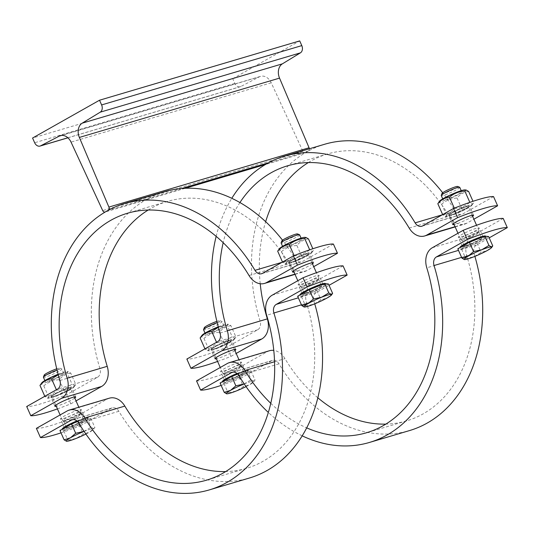 <?xml version="1.0" encoding="UTF-8"?>
<svg xmlns="http://www.w3.org/2000/svg" width="534" height="534" viewBox="0 0 534 534"><rect width="100%" height="100%" fill="white"/><g stroke="black" fill="none" stroke-linecap="round" stroke-linejoin="round"><path stroke-width="0.4" stroke-dasharray="2.67 2" d="M309.333 148.799A2.53 1.902 73.5 0 1 308.405 150.962L305.561 152.57A2.53 1.902 73.5 0 1 305.261 152.697A2.53 1.902 73.5 0 1 302.885 151.262L271.225 82.803A11.388 8.557 -106.5 0 0 260.559 76.355A11.388 8.557 -106.5 0 0 259.404 76.823L240.801 86.521A5.694 4.279 73.5 0 1 240.22 86.755A5.694 4.279 73.5 0 1 234.84 83.424L232.751 78.705L32.567 138.032M232.751 78.705L299.707 40.898M324.672 144.253A149.313 112.173 -106.5 0 0 306.983 151.769A149.313 112.173 -106.5 0 0 260.105 321.161A7.589 5.707 73.5 0 1 257.722 329.778L226.883 347.193A63.272 7.109 -23.9 0 1 186.847 359.055M216.157 236.362A149.313 112.173 73.5 0 1 231.803 198.308M239.926 202.546A139.194 104.571 -106.5 0 0 223.185 242.696M217.585 361.445A63.272 7.109 156.1 0 0 230.962 356.385L226.883 347.193M230.962 356.385L236.182 353.441M234.913 350.578A11.388 1.282 -23.9 0 1 225.942 355.31A11.388 1.282 -23.9 0 1 216.403 358.781M493.543 196.599L462.711 214.014A7.589 5.707 73.5 0 1 461.81 214.394A7.589 5.707 73.5 0 1 455.175 211.003A149.313 112.173 -106.5 0 0 442.673 192.747M308.325 162.576A139.194 104.571 73.5 0 1 327.542 153.959A139.194 104.571 73.5 0 1 449.201 216.183A17.715 13.31 -106.5 0 0 464.687 224.106A17.715 13.31 -106.5 0 0 466.783 223.212L473.885 219.2M260.218 283.748A139.194 104.571 73.5 0 1 265.658 221.69M472.617 216.343A11.388 1.282 -23.9 0 1 455.589 224.16A11.388 1.282 -23.9 0 1 454.107 224.547M228.879 340.692A11.388 1.282 156.1 0 0 217.225 345.458A11.388 1.282 156.1 0 0 210.937 349.556A11.388 1.282 156.1 0 0 221.864 346.119A11.388 1.282 156.1 0 0 231.756 340.332A11.388 1.282 156.1 0 0 228.879 340.692M227.751 343.048A10.126 1.135 156.1 0 0 230.334 340.719A10.126 1.135 156.1 0 0 228.045 341.166A10.126 1.135 156.1 0 0 218.539 344.991A10.126 1.135 156.1 0 0 212.178 348.762A10.126 1.135 156.1 0 0 217.091 347.908A10.126 1.135 156.1 0 0 227.751 343.048M228.045 341.166A10.126 1.135 156.1 0 0 218.539 344.991A10.126 1.135 156.1 0 0 212.178 348.762A10.126 1.135 156.1 0 0 212.091 349.049A10.126 1.135 156.1 0 0 214.655 348.729A10.126 1.135 156.1 0 0 225.014 344.49A10.126 1.135 156.1 0 0 230.601 340.846A10.126 1.135 156.1 0 0 230.334 340.719A10.126 1.135 156.1 0 0 228.045 341.166M230.635 339.697A14.044 1.575 156.1 0 0 215.129 346.152A14.044 1.575 156.1 0 0 208.881 350.811A14.044 1.575 156.1 0 0 221.984 346.386A14.044 1.575 156.1 0 0 234.066 339.651A14.044 1.575 156.1 0 0 230.635 339.697M216.724 342.688C222.598 342.307 227.731 340.265 232.136 336.567C234.139 338.369 235.407 338.509 235.941 336.994C232.817 340.839 228.946 343.022 224.347 343.542C219.948 347.247 214.808 349.283 208.941 349.663L207.606 350.684L205.129 349.236C209.728 348.715 213.593 346.533 216.724 342.688L216.544 342.281M234.066 339.651L235.941 336.994L230.942 325.707L228.465 324.258L227.13 325.279L232.136 336.567M227.13 325.279L218.406 327.309M218.266 326.801A14.044 1.575 -23.9 0 1 224.013 324.752A14.044 1.575 -23.9 0 1 227.19 324.138A14.044 1.575 -23.9 0 1 215.362 331.447A14.044 1.575 -23.9 0 1 202.006 335.299M200.13 337.955C200.664 336.433 201.932 336.58 203.941 338.382C208.34 334.678 213.473 332.642 219.347 332.261C222.478 328.417 226.343 326.234 230.942 325.707M208.32 331.901A10.126 1.135 -23.9 0 1 221.423 326.221A10.126 1.135 -23.9 0 1 223.893 326.181A10.126 1.135 -23.9 0 1 215.189 331.04A10.126 1.135 -23.9 0 1 205.737 334.224A10.126 1.135 -23.9 0 1 208.32 331.901M221.423 326.221A10.126 1.135 -23.9 0 1 223.98 325.9A10.126 1.135 -23.9 0 1 223.893 326.181A10.126 1.135 -23.9 0 1 217.532 329.959A10.126 1.135 -23.9 0 1 208.026 333.783A10.126 1.135 -23.9 0 1 205.737 334.224A10.126 1.135 -23.9 0 1 205.47 334.104A10.126 1.135 -23.9 0 1 211.063 330.459A10.126 1.135 -23.9 0 1 221.423 326.221M219.347 332.261L224.347 343.542M204.949 348.836L205.129 349.236M203.941 338.382L208.941 349.663M468.338 205.463A14.044 1.575 156.1 0 0 452.825 211.918A14.044 1.575 156.1 0 0 446.578 216.57A14.044 1.575 156.1 0 0 459.687 212.152A14.044 1.575 156.1 0 0 471.762 205.41A14.044 1.575 156.1 0 0 468.338 205.463M454.427 208.454C460.295 208.073 465.434 206.031 469.833 202.333C471.836 204.135 473.111 204.275 473.645 202.76C470.514 206.605 466.649 208.787 462.043 209.308C457.645 213.006 452.512 215.048 446.638 215.429L445.303 216.45L442.826 215.002C447.432 214.481 451.297 212.298 454.427 208.454L454.294 208.153M471.762 205.41L473.645 202.76L472.997 201.298M464.894 189.904A14.044 1.575 -23.9 0 1 453.066 197.206A14.044 1.575 -23.9 0 1 439.709 201.064M437.827 203.714C438.361 202.199 439.629 202.339 441.638 204.142C446.037 200.444 451.177 198.401 457.044 198.021C460.174 194.182 464.039 191.993 468.645 191.472M446.017 197.667A10.126 1.135 -23.9 0 1 459.12 191.986A10.126 1.135 -23.9 0 1 461.59 191.946A10.126 1.135 -23.9 0 1 452.885 196.806A10.126 1.135 -23.9 0 1 443.44 199.99A10.126 1.135 -23.9 0 1 446.017 197.667M459.12 191.986A10.126 1.135 -23.9 0 1 461.676 191.666A10.126 1.135 -23.9 0 1 461.59 191.946A10.126 1.135 -23.9 0 1 455.235 195.724A10.126 1.135 -23.9 0 1 445.73 199.549A10.126 1.135 -23.9 0 1 443.44 199.99A10.126 1.135 -23.9 0 1 443.167 199.87A10.126 1.135 -23.9 0 1 448.76 196.225A10.126 1.135 -23.9 0 1 459.12 191.986M457.044 198.021L462.043 209.308M442.646 214.595L442.826 215.002M441.638 204.142L446.638 215.429M451.517 214.962A11.388 1.282 156.1 0 0 463.172 210.196A11.388 1.282 156.1 0 0 469.459 206.097A11.388 1.282 156.1 0 0 458.526 209.542A11.388 1.282 156.1 0 0 448.633 215.322A11.388 1.282 156.1 0 0 451.517 214.962M465.454 208.814A10.126 1.135 156.1 0 0 468.031 206.484A10.126 1.135 156.1 0 0 465.741 206.932A10.126 1.135 156.1 0 0 456.236 210.75A10.126 1.135 156.1 0 0 449.882 214.528A10.126 1.135 156.1 0 0 454.788 213.673A10.126 1.135 156.1 0 0 465.454 208.814M465.741 206.932A10.126 1.135 156.1 0 0 456.236 210.75A10.126 1.135 156.1 0 0 449.882 214.528A10.126 1.135 156.1 0 0 449.788 214.815A10.126 1.135 156.1 0 0 452.351 214.494A10.126 1.135 156.1 0 0 462.711 210.249A10.126 1.135 156.1 0 0 468.305 206.611A10.126 1.135 156.1 0 0 468.031 206.484A10.126 1.135 156.1 0 0 465.741 206.932M463.051 238.631A10.126 1.135 -23.9 0 1 460.522 238.998A10.126 1.135 -23.9 0 1 460.488 238.952A10.126 1.135 -23.9 0 1 469.286 233.812A10.126 1.135 -23.9 0 1 478.998 230.748A10.126 1.135 -23.9 0 1 479.011 230.808A10.126 1.135 -23.9 0 1 473.197 234.499A10.126 1.135 -23.9 0 1 463.051 238.631M225.348 372.865A10.126 1.135 -23.9 0 1 222.825 373.233A10.126 1.135 -23.9 0 1 222.791 373.186A10.126 1.135 -23.9 0 1 231.582 368.046A10.126 1.135 -23.9 0 1 241.301 364.982A10.126 1.135 -23.9 0 1 241.315 365.042A10.126 1.135 -23.9 0 1 235.494 368.734A10.126 1.135 -23.9 0 1 225.348 372.865M459.754 187.327A10.126 1.135 -23.9 0 1 454.167 190.972A10.126 1.135 -23.9 0 1 443.807 195.21A10.126 1.135 -23.9 0 1 441.244 195.531M442.045 193.368A8.571 0.961 156.1 0 0 444.208 193.221A8.571 0.961 156.1 0 0 453.379 189.43A8.571 0.961 156.1 0 0 457.618 186.466M464.126 239.786A9.438 1.061 -23.9 0 1 461.77 240.126A9.438 1.061 -23.9 0 1 461.743 240.086A9.438 1.061 -23.9 0 1 469.94 235.294A9.438 1.061 -23.9 0 1 478.998 232.437A9.438 1.061 -23.9 0 1 479.011 232.49A9.438 1.061 -23.9 0 1 473.585 235.935A9.438 1.061 -23.9 0 1 464.126 239.786M466.556 245.273A9.438 1.061 -23.9 0 1 464.173 245.573A9.438 1.061 -23.9 0 1 472.37 240.781A9.438 1.061 -23.9 0 1 481.428 237.924A9.438 1.061 -23.9 0 1 476.215 241.321A9.438 1.061 -23.9 0 1 466.556 245.273M465.268 246A11.388 1.282 -23.9 0 1 462.391 246.361A11.388 1.282 -23.9 0 1 472.283 240.58A11.388 1.282 -23.9 0 1 483.21 237.136A11.388 1.282 -23.9 0 1 476.922 241.234A11.388 1.282 -23.9 0 1 465.268 246M217.191 322.656A10.126 1.135 -23.9 0 1 221.944 321.475A10.126 1.135 -23.9 0 1 222.057 321.561A10.126 1.135 -23.9 0 1 216.464 325.206A10.126 1.135 -23.9 0 1 206.104 329.445A10.126 1.135 -23.9 0 1 203.547 329.765M204.348 327.602A8.571 0.961 156.1 0 0 206.511 327.455A8.571 0.961 156.1 0 0 215.683 323.664A8.571 0.961 156.1 0 0 219.921 320.707A8.571 0.961 156.1 0 0 216.871 321.361M226.429 374.02A9.438 1.061 -23.9 0 1 224.073 374.367A9.438 1.061 -23.9 0 1 224.04 374.321A9.438 1.061 -23.9 0 1 232.243 369.528A9.438 1.061 -23.9 0 1 241.301 366.671A9.438 1.061 -23.9 0 1 241.308 366.724A9.438 1.061 -23.9 0 1 235.888 370.169A9.438 1.061 -23.9 0 1 226.429 374.02M228.859 379.507A9.438 1.061 -23.9 0 1 226.469 379.808A9.438 1.061 -23.9 0 1 234.673 375.015A9.438 1.061 -23.9 0 1 243.731 372.158A9.438 1.061 -23.9 0 1 238.518 375.556A9.438 1.061 -23.9 0 1 228.859 379.507M242.636 371.731A11.388 1.282 -23.9 0 1 245.513 371.37A11.388 1.282 -23.9 0 1 235.621 377.151A11.388 1.282 -23.9 0 1 224.687 380.595A11.388 1.282 -23.9 0 1 230.982 376.497A11.388 1.282 -23.9 0 1 242.636 371.731M461.196 236.809A11.388 1.282 156.1 0 0 472.85 232.036A11.388 1.282 156.1 0 0 479.138 227.938A11.388 1.282 156.1 0 0 468.205 231.382A11.388 1.282 156.1 0 0 458.312 237.163A11.388 1.282 156.1 0 0 461.196 236.809M503.222 218.439L472.39 235.854A17.715 13.31 -106.5 0 0 466.823 255.953A139.194 104.571 73.5 0 1 406.641 420.872A139.194 104.571 73.5 0 1 385.828 424.116M221.149 385.394A63.272 7.109 156.1 0 0 240.64 378.232L236.562 369.034A63.272 7.109 -23.9 0 1 196.525 380.896M269.503 350.725A17.715 13.31 -106.5 0 0 267.401 351.619L236.562 369.034M317.843 397.79A139.194 104.571 73.5 0 1 284.982 358.648A17.715 13.31 -106.5 0 0 273.782 350.397M474.893 256.373A149.313 112.173 -106.5 0 0 474.079 253.67A7.589 5.707 73.5 0 1 476.461 245.053L489.197 237.864M240.64 378.232L271.479 360.817A7.589 5.707 73.5 0 1 272.373 360.43A7.589 5.707 73.5 0 1 279.015 363.828A149.313 112.173 -106.5 0 0 409.518 430.578M237.049 373.446A13.917 1.562 -23.9 0 1 247.829 370.342A13.917 1.562 -23.9 0 1 240.14 375.355A13.917 1.562 -23.9 0 1 225.895 381.183A13.917 1.562 -23.9 0 1 222.378 381.623M226.303 382.104A13.917 1.562 -23.9 0 1 222.785 382.544A13.917 1.562 -23.9 0 1 234.873 375.475A13.917 1.562 -23.9 0 1 248.237 371.264A13.917 1.562 -23.9 0 1 240.547 376.276A13.917 1.562 -23.9 0 1 226.303 382.104M237.743 374.074L247.108 370.356L250.92 370.783L239.319 377.331L223.913 383.452L220.101 383.025M250.92 370.783L255.058 380.128L249.805 384.634L243.457 386.676L236.302 390.968L228.051 392.797L226.696 393.818M239.319 377.331L243.457 386.676M246.047 386.616A15.186 1.709 156.1 0 0 249.805 384.634A15.186 1.709 156.1 0 0 253.944 381.75A15.186 1.709 156.1 0 0 253.697 381.142L255.058 380.128L253.944 381.75M223.913 383.452L228.051 392.797M244.091 383.993L251.247 379.701L253.697 381.142A15.186 1.709 156.1 0 0 244.212 383.939M247.108 370.356L251.247 379.701M302.197 435.844A149.313 112.173 73.5 0 1 268.342 412.462M270.778 403.324A139.194 104.571 -106.5 0 0 306.69 427.868M238.558 362.533A11.388 1.282 156.1 0 0 226.903 367.305A11.388 1.282 156.1 0 0 220.615 371.404A11.388 1.282 156.1 0 0 231.542 367.959A11.388 1.282 156.1 0 0 241.441 362.172A11.388 1.282 156.1 0 0 238.558 362.533M485.526 236.108A13.917 1.562 -23.9 0 1 477.837 241.121A13.917 1.562 -23.9 0 1 463.592 246.948A13.917 1.562 -23.9 0 1 460.074 247.389M463.999 247.869A13.917 1.562 -23.9 0 1 460.482 248.31A13.917 1.562 -23.9 0 1 472.577 241.241A13.917 1.562 -23.9 0 1 485.933 237.029A13.917 1.562 -23.9 0 1 478.244 242.036A13.917 1.562 -23.9 0 1 463.999 247.869M488.617 236.549L477.016 243.097L461.61 249.218L457.798 248.791M492.755 245.887L487.502 250.399L481.161 252.442L473.998 256.734L465.755 258.563L464.393 259.577M477.016 243.097L481.161 252.442M461.61 249.218L465.755 258.563M164.519 191.713A149.313 112.173 -106.5 0 0 146.837 199.222A149.313 112.173 -106.5 0 0 99.958 368.62A7.589 5.707 73.5 0 1 97.575 377.231L66.737 394.646A63.272 7.109 -23.9 0 1 26.7 406.514M57.438 408.904A63.272 7.109 156.1 0 0 70.815 403.844L66.737 394.646M70.815 403.844L76.035 400.894M74.767 398.037A11.388 1.282 -23.9 0 1 65.795 402.769A11.388 1.282 -23.9 0 1 56.257 406.234M333.396 244.058L302.558 261.473A7.589 5.707 73.5 0 1 301.663 261.854A7.589 5.707 73.5 0 1 295.028 258.463A149.313 112.173 -106.5 0 0 282.526 240.2M148.172 210.036A139.194 104.571 73.5 0 1 167.396 201.418A139.194 104.571 73.5 0 1 289.054 263.642A17.715 13.31 -106.5 0 0 304.54 271.559A17.715 13.31 -106.5 0 0 306.636 270.671L313.732 266.66M312.463 263.796A11.388 1.282 -23.9 0 1 295.442 271.619A11.388 1.282 -23.9 0 1 293.954 272M68.732 388.151A11.388 1.282 156.1 0 0 57.078 392.917A11.388 1.282 156.1 0 0 50.79 397.016A11.388 1.282 156.1 0 0 61.717 393.571A11.388 1.282 156.1 0 0 71.609 387.791A11.388 1.282 156.1 0 0 68.732 388.151M67.604 390.508A10.126 1.135 156.1 0 0 70.188 388.178A10.126 1.135 156.1 0 0 67.898 388.619A10.126 1.135 156.1 0 0 58.393 392.443A10.126 1.135 156.1 0 0 52.032 396.221A10.126 1.135 156.1 0 0 56.944 395.367A10.126 1.135 156.1 0 0 67.604 390.508M67.898 388.619A10.126 1.135 156.1 0 0 58.393 392.443A10.126 1.135 156.1 0 0 52.032 396.221A10.126 1.135 156.1 0 0 51.945 396.502A10.126 1.135 156.1 0 0 54.501 396.181A10.126 1.135 156.1 0 0 64.861 391.943A10.126 1.135 156.1 0 0 70.455 388.305A10.126 1.135 156.1 0 0 70.188 388.178A10.126 1.135 156.1 0 0 67.898 388.619M65.201 420.325A10.126 1.135 -23.9 0 1 62.678 420.692A10.126 1.135 -23.9 0 1 62.645 420.645A10.126 1.135 -23.9 0 1 71.436 415.505A10.126 1.135 -23.9 0 1 81.155 412.442A10.126 1.135 -23.9 0 1 81.161 412.502A10.126 1.135 -23.9 0 1 75.347 416.193A10.126 1.135 -23.9 0 1 65.201 420.325M70.488 387.157A14.044 1.575 156.1 0 0 54.975 393.611A14.044 1.575 156.1 0 0 48.734 398.264A14.044 1.575 156.1 0 0 61.837 393.845A14.044 1.575 156.1 0 0 73.919 387.103A14.044 1.575 156.1 0 0 70.488 387.157M56.577 390.147C62.451 389.767 67.584 387.724 71.983 384.026C73.992 385.828 75.261 385.969 75.795 384.453C72.664 388.291 68.799 390.481 64.2 391.001C59.801 394.699 54.662 396.742 48.794 397.122L47.453 398.144L44.983 396.695C49.582 396.175 53.447 393.992 56.577 390.147L56.397 389.74M73.919 387.103L75.795 384.453L70.795 373.166L68.319 371.717L66.984 372.739L71.983 384.026M66.984 372.739L58.259 374.761M58.119 374.254A14.044 1.575 -23.9 0 1 63.866 372.211A14.044 1.575 -23.9 0 1 67.044 371.597A14.044 1.575 -23.9 0 1 55.216 378.9A14.044 1.575 -23.9 0 1 41.859 382.758M39.977 385.408C40.517 383.893 41.785 384.033 43.788 385.835C48.194 382.137 53.327 380.095 59.201 379.714C62.324 375.869 66.196 373.687 70.795 373.166M48.173 379.354A10.126 1.135 -23.9 0 1 61.27 373.68A10.126 1.135 -23.9 0 1 63.746 373.64A10.126 1.135 -23.9 0 1 55.035 378.499A10.126 1.135 -23.9 0 1 45.59 381.683A10.126 1.135 -23.9 0 1 48.173 379.354M61.27 373.68A10.126 1.135 -23.9 0 1 63.833 373.359A10.126 1.135 -23.9 0 1 63.74 373.64A10.126 1.135 -23.9 0 1 57.385 377.418A10.126 1.135 -23.9 0 1 47.88 381.243A10.126 1.135 -23.9 0 1 45.59 381.683A10.126 1.135 -23.9 0 1 45.323 381.563A10.126 1.135 -23.9 0 1 50.91 377.918A10.126 1.135 -23.9 0 1 61.27 373.68M59.201 379.714L64.2 391.001M44.803 396.288L44.983 396.695M43.788 385.835L48.794 397.122M308.191 252.922A14.044 1.575 156.1 0 0 292.679 259.377A14.044 1.575 156.1 0 0 286.431 264.03A14.044 1.575 156.1 0 0 299.541 259.611A14.044 1.575 156.1 0 0 311.616 252.869A14.044 1.575 156.1 0 0 308.191 252.922M294.281 255.913C300.148 255.532 305.288 253.49 309.687 249.792C311.689 251.594 312.964 251.734 313.498 250.219C310.367 254.057 306.503 256.24 301.897 256.767C297.498 260.465 292.365 262.508 286.491 262.888L285.156 263.909L282.68 262.461C287.279 261.94 291.15 259.751 294.281 255.913L294.147 255.612M311.616 252.869L313.498 250.219L312.851 248.757M304.74 237.363A14.044 1.575 -23.9 0 1 292.912 244.665A14.044 1.575 -23.9 0 1 279.556 248.524M277.68 251.174C278.214 249.658 279.482 249.799 281.491 251.601C285.89 247.903 291.023 245.86 296.897 245.48C300.028 241.635 303.893 239.452 308.492 238.932M285.87 245.119A10.126 1.135 -23.9 0 1 298.973 239.439A10.126 1.135 -23.9 0 1 301.443 239.406A10.126 1.135 -23.9 0 1 292.739 244.265A10.126 1.135 -23.9 0 1 283.294 247.449A10.126 1.135 -23.9 0 1 285.87 245.119M298.973 239.439A10.126 1.135 -23.9 0 1 301.53 239.119A10.126 1.135 -23.9 0 1 301.443 239.406A10.126 1.135 -23.9 0 1 295.082 243.184A10.126 1.135 -23.9 0 1 285.583 247.002A10.126 1.135 -23.9 0 1 283.294 247.449A10.126 1.135 -23.9 0 1 283.02 247.322A10.126 1.135 -23.9 0 1 288.614 243.684A10.126 1.135 -23.9 0 1 298.973 239.439M296.897 245.48L301.897 256.767M282.499 262.054L282.68 262.461M281.491 251.601L286.491 262.888M291.364 262.421A11.388 1.282 156.1 0 0 303.018 257.655A11.388 1.282 156.1 0 0 309.313 253.557A11.388 1.282 156.1 0 0 298.379 257.001A11.388 1.282 156.1 0 0 288.487 262.781A11.388 1.282 156.1 0 0 291.364 262.421M305.301 256.267A10.126 1.135 156.1 0 0 307.884 253.944A10.126 1.135 156.1 0 0 305.595 254.384A10.126 1.135 156.1 0 0 296.09 258.209A10.126 1.135 156.1 0 0 289.735 261.987A10.126 1.135 156.1 0 0 294.641 261.126A10.126 1.135 156.1 0 0 305.301 256.267M305.595 254.384A10.126 1.135 156.1 0 0 296.09 258.209A10.126 1.135 156.1 0 0 289.735 261.987A10.126 1.135 156.1 0 0 289.642 262.267A10.126 1.135 156.1 0 0 292.205 261.947A10.126 1.135 156.1 0 0 302.564 257.708A10.126 1.135 156.1 0 0 308.151 254.064A10.126 1.135 156.1 0 0 307.884 253.944A10.126 1.135 156.1 0 0 305.595 254.384M302.898 286.091A10.126 1.135 -23.9 0 1 300.375 286.458A10.126 1.135 -23.9 0 1 300.342 286.411A10.126 1.135 -23.9 0 1 309.133 281.271A10.126 1.135 -23.9 0 1 318.851 278.207A10.126 1.135 -23.9 0 1 318.865 278.261A10.126 1.135 -23.9 0 1 313.044 281.952A10.126 1.135 -23.9 0 1 302.898 286.091M299.607 234.786A10.126 1.135 -23.9 0 1 294.02 238.424A10.126 1.135 -23.9 0 1 283.661 242.67A10.126 1.135 -23.9 0 1 281.098 242.99M281.899 240.827A8.571 0.961 156.1 0 0 284.061 240.674A8.571 0.961 156.1 0 0 293.233 236.889A8.571 0.961 156.1 0 0 297.471 233.925M303.979 287.245A9.438 1.061 -23.9 0 1 301.623 287.586A9.438 1.061 -23.9 0 1 301.59 287.546A9.438 1.061 -23.9 0 1 309.793 282.746A9.438 1.061 -23.9 0 1 318.851 279.896A9.438 1.061 -23.9 0 1 318.858 279.95A9.438 1.061 -23.9 0 1 313.438 283.387A9.438 1.061 -23.9 0 1 303.979 287.245M306.409 292.732A9.438 1.061 -23.9 0 1 304.026 293.032A9.438 1.061 -23.9 0 1 312.223 288.233A9.438 1.061 -23.9 0 1 321.281 285.383A9.438 1.061 -23.9 0 1 316.068 288.781A9.438 1.061 -23.9 0 1 306.409 292.732M305.121 293.46A11.388 1.282 -23.9 0 1 302.244 293.82A11.388 1.282 -23.9 0 1 312.136 288.033A11.388 1.282 -23.9 0 1 323.063 284.589A11.388 1.282 -23.9 0 1 316.775 288.687A11.388 1.282 -23.9 0 1 305.121 293.46M57.038 370.115A10.126 1.135 -23.9 0 1 61.797 368.927A10.126 1.135 -23.9 0 1 61.911 369.021A10.126 1.135 -23.9 0 1 56.317 372.665A10.126 1.135 -23.9 0 1 45.957 376.904A10.126 1.135 -23.9 0 1 43.401 377.224M44.202 375.062A8.571 0.961 156.1 0 0 46.358 374.915A8.571 0.961 156.1 0 0 55.536 371.123A8.571 0.961 156.1 0 0 59.768 368.16A8.571 0.961 156.1 0 0 56.724 368.82M66.276 421.48A9.438 1.061 -23.9 0 1 63.926 421.82A9.438 1.061 -23.9 0 1 63.893 421.78A9.438 1.061 -23.9 0 1 72.09 416.987A9.438 1.061 -23.9 0 1 81.148 414.13A9.438 1.061 -23.9 0 1 81.161 414.184A9.438 1.061 -23.9 0 1 75.741 417.628A9.438 1.061 -23.9 0 1 66.276 421.48M68.712 426.966A9.438 1.061 -23.9 0 1 66.323 427.267A9.438 1.061 -23.9 0 1 74.526 422.474A9.438 1.061 -23.9 0 1 83.584 419.617A9.438 1.061 -23.9 0 1 78.371 423.015A9.438 1.061 -23.9 0 1 68.712 426.966M82.483 419.19A11.388 1.282 -23.9 0 1 85.367 418.83A11.388 1.282 -23.9 0 1 75.468 424.61A11.388 1.282 -23.9 0 1 64.541 428.054A11.388 1.282 -23.9 0 1 70.835 423.956A11.388 1.282 -23.9 0 1 82.483 419.19M301.043 284.262A11.388 1.282 156.1 0 0 312.697 279.496A11.388 1.282 156.1 0 0 318.992 275.397A11.388 1.282 156.1 0 0 308.058 278.841A11.388 1.282 156.1 0 0 298.166 284.622A11.388 1.282 156.1 0 0 301.043 284.262M343.075 265.899L312.236 283.314A17.715 13.31 -106.5 0 0 306.676 303.412A139.194 104.571 73.5 0 1 246.494 468.331A139.194 104.571 73.5 0 1 225.675 471.575M61.003 432.854A63.272 7.109 156.1 0 0 80.494 425.685L76.415 416.493A63.272 7.109 -23.9 0 1 36.379 428.355M109.35 398.184A17.715 13.31 -106.5 0 0 107.254 399.078L76.415 416.493M314.74 303.833A149.313 112.173 -106.5 0 0 313.932 301.123A7.589 5.707 73.5 0 1 316.315 292.512L329.051 285.316M80.494 425.685L111.326 408.27A7.589 5.707 73.5 0 1 112.227 407.889A7.589 5.707 73.5 0 1 118.862 411.287A149.313 112.173 -106.5 0 0 249.371 478.037M76.903 420.905A13.917 1.562 -23.9 0 1 87.676 417.802A13.917 1.562 -23.9 0 1 79.993 422.815A13.917 1.562 -23.9 0 1 65.749 428.642A13.917 1.562 -23.9 0 1 62.224 429.082M66.156 429.563A13.917 1.562 -23.9 0 1 62.638 430.004A13.917 1.562 -23.9 0 1 74.727 422.935A13.917 1.562 -23.9 0 1 88.09 418.723A13.917 1.562 -23.9 0 1 80.4 423.729A13.917 1.562 -23.9 0 1 66.156 429.563M77.59 421.533L86.955 417.808L90.767 418.242L79.172 424.79L63.766 430.911L59.955 430.484M90.767 418.242L94.912 427.58L89.659 432.093L83.311 434.135L76.155 438.427L67.905 440.256L66.543 441.271M79.172 424.79L83.311 434.135M85.901 434.075A15.186 1.709 156.1 0 0 89.659 432.093A15.186 1.709 156.1 0 0 93.797 429.209A15.186 1.709 156.1 0 0 93.55 428.602L94.912 427.58L93.797 429.209M63.766 430.911L67.905 440.256M83.938 431.445L91.1 427.153L93.55 428.602A15.186 1.709 156.1 0 0 84.065 431.399M86.955 417.808L91.1 427.153M78.411 409.992A11.388 1.282 156.1 0 0 66.757 414.758A11.388 1.282 156.1 0 0 60.469 418.856A11.388 1.282 156.1 0 0 71.396 415.412A11.388 1.282 156.1 0 0 81.288 409.631A11.388 1.282 156.1 0 0 78.411 409.992M325.38 283.567A13.917 1.562 -23.9 0 1 317.69 288.574A13.917 1.562 -23.9 0 1 303.445 294.408A13.917 1.562 -23.9 0 1 299.928 294.848M303.853 295.322A13.917 1.562 -23.9 0 1 300.335 295.763A13.917 1.562 -23.9 0 1 312.43 288.694A13.917 1.562 -23.9 0 1 325.787 284.488A13.917 1.562 -23.9 0 1 318.097 289.495A13.917 1.562 -23.9 0 1 303.853 295.322M328.47 284.001L316.869 290.549L301.463 296.677L297.652 296.25M332.609 293.346L327.355 297.852L321.014 299.894L313.852 304.186L305.602 306.015L304.247 307.037M316.869 290.549L321.014 299.894M301.463 296.677L305.602 306.015M271.225 82.803L71.042 142.124M302.885 151.262L102.702 210.583M259.404 76.823L61.597 135.436M240.801 86.521L67.871 137.765M234.84 83.424L34.657 142.745M308.405 150.962L268.442 162.803M181.74 188.495L108.289 210.262M305.561 152.57L265.585 164.419M185.018 188.288L105.432 211.871M220.068 333.029L260.105 321.161M466.783 223.212L455.055 226.69M257.722 329.778L217.685 341.64M455.175 211.003L442.212 214.842M422.674 225.882L462.711 214.014M409.164 228.045L449.201 216.183M432.353 247.723L472.39 235.854M233.305 372.125L271.479 360.817M267.401 351.619L227.364 363.48M461.603 257.368L474.079 253.67M476.461 245.053L458.506 250.373M279.015 363.828L238.972 375.689M466.823 255.953L426.786 267.821M274.569 361.732L284.982 358.648M59.921 380.482L99.958 368.62M306.636 270.671L294.908 274.142M97.575 377.231L57.538 389.099M295.028 258.463L282.065 262.301M262.521 273.335L302.558 261.473M249.018 275.504L289.054 263.642M272.2 295.175L312.236 283.314M73.151 419.584L111.326 408.27M107.254 399.078L67.217 410.94M301.45 304.821L313.932 301.123M316.315 292.512L298.352 297.832M118.862 411.287L78.825 423.148M306.676 303.412L266.64 315.274M260.559 76.355L60.369 135.676M240.22 86.755L67.925 137.812M305.261 152.697L265.451 164.492M185.171 188.282L105.305 211.951M235.834 349.53L231.756 340.332M215.008 358.755L210.937 349.563M208.881 350.811L207.606 350.684M227.19 324.138L228.465 324.258M446.578 216.57L445.303 216.45M421.773 226.262L461.81 214.394M455.162 226.923L464.687 224.106M327.542 153.959L287.506 165.82M473.531 215.295L469.459 206.097M452.712 224.52L448.633 215.322M478.998 230.748L476.562 225.248M472.143 215.269L468.305 206.611M460.488 238.952L457.965 233.258M453.626 223.472L449.788 214.815M241.301 364.982L238.985 359.769M234.439 349.503L230.601 340.846M222.791 373.186L220.268 367.492M215.93 357.707L212.091 349.049M461.676 191.666L461.236 190.665M443.167 199.87L442.726 198.868M479.011 232.49L479.011 230.808M461.77 240.126L460.522 238.998M481.428 237.924L478.998 232.437M464.173 245.573L461.743 240.086M223.98 325.9L222.057 321.561M205.47 334.104L205.029 333.103M219.921 320.707L221.944 321.475M241.308 366.724L241.315 365.042M224.073 374.367L222.825 373.233M243.731 372.158L241.301 366.671M226.469 379.808L224.04 374.321M483.21 237.136L479.138 227.938M462.391 246.361L458.312 237.163M248.237 371.264L247.829 370.342M222.785 382.544L222.418 381.717M272.373 360.43L232.337 372.298M406.641 420.872L366.604 432.734M245.513 371.37L241.441 362.172M224.687 380.595L220.615 371.404M485.933 237.029L485.566 236.202M460.482 248.31L460.114 247.482M75.688 396.982L71.609 387.791M54.862 406.214L50.79 397.016M81.155 412.442L78.838 407.228M74.293 396.962L70.455 388.305M62.645 420.645L60.115 414.951M55.783 405.166L51.945 396.502M48.734 398.264L47.453 398.144M67.044 371.597L68.319 371.717M286.431 264.03L285.156 263.909M261.627 273.722L301.663 261.854M295.015 274.383L304.54 271.559M167.396 201.418L127.359 213.28M313.385 262.748L309.313 253.557M292.559 271.98L288.487 262.781M318.851 278.207L316.415 272.707M311.989 262.728L308.151 254.064M300.342 286.411L297.818 280.71M293.48 270.932L289.642 262.267M301.53 239.119L301.089 238.124M283.02 247.322L282.579 246.328M318.858 279.95L318.865 278.261M301.623 287.586L300.375 286.458M321.281 285.383L318.851 279.896M304.026 293.032L301.59 287.546M63.833 373.359L61.911 369.021M45.323 381.563L44.876 380.562M59.768 368.16L61.797 368.927M81.161 414.184L81.161 412.502M63.926 421.82L62.678 420.692M83.584 419.617L81.148 414.13M66.323 427.267L63.893 421.78M323.063 284.589L318.992 275.397M302.244 293.82L298.166 284.622M88.09 418.723L87.676 417.802M62.638 430.004L62.271 429.176M112.227 407.889L72.19 419.757M246.494 468.331L206.458 480.193M85.367 418.83L81.288 409.631M64.541 428.054L60.469 418.856M325.787 284.488L325.42 283.661M300.335 295.763L299.968 294.942"/><path stroke-width="0.8" d="M102.702 210.583L71.042 142.124A11.388 8.557 -106.5 0 0 60.369 135.676A11.388 8.557 -106.5 0 0 59.214 136.143L40.617 145.842A5.694 4.279 73.5 0 1 40.037 146.076A5.694 4.279 73.5 0 1 34.657 142.745L32.567 138.032L99.524 100.218L101.614 104.931A5.694 4.279 73.5 0 1 100.232 112.173L82.203 123.16A11.388 8.557 -106.5 0 0 79.352 137.432L108.896 207.085A2.53 1.902 73.5 0 1 108.222 210.283L105.372 211.891A2.53 1.902 73.5 0 1 105.071 212.018A2.53 1.902 73.5 0 1 102.702 210.583M309.333 148.799A2.53 1.902 73.5 0 0 309.079 147.764L279.536 78.111A11.388 8.557 -106.5 0 1 282.386 63.84L300.415 52.853A5.694 4.279 73.5 0 0 301.797 45.61L299.707 40.898L99.524 100.218M223.185 242.696A139.194 104.571 -106.5 0 0 227.324 330.74A17.715 13.31 73.5 0 1 221.764 350.838L190.925 368.253L186.847 359.055L217.685 341.64A7.589 5.707 -106.5 0 0 220.068 333.029A149.313 112.173 73.5 0 1 216.157 236.362M231.803 198.308A149.313 112.173 73.5 0 1 266.947 163.631A149.313 112.173 73.5 0 1 284.629 156.115A149.313 112.173 73.5 0 1 415.138 222.865A7.589 5.707 -106.5 0 0 421.773 226.262A7.589 5.707 -106.5 0 0 422.674 225.882L453.506 208.467A63.272 7.109 -23.9 0 1 493.543 196.599L497.621 205.797A63.272 7.109 156.1 0 0 457.585 217.658L426.746 235.073A17.715 13.31 73.5 0 1 424.65 235.968A17.715 13.31 73.5 0 1 409.164 228.045A139.194 104.571 -106.5 0 0 287.506 165.82A139.194 104.571 -106.5 0 0 239.926 202.546M457.585 217.658L453.506 208.467M190.925 368.253A63.272 7.109 156.1 0 0 217.585 361.445M236.182 353.441L261.8 338.97A17.715 13.31 -106.5 0 0 267.36 318.878A139.194 104.571 73.5 0 1 260.218 283.748M216.403 358.781A11.388 1.282 -23.9 0 1 215.008 358.755A11.388 1.282 -23.9 0 1 221.303 354.656A11.388 1.282 -23.9 0 1 232.957 349.89A11.388 1.282 -23.9 0 1 235.834 349.53A11.388 1.282 -23.9 0 1 234.913 350.578M442.673 192.747A149.313 112.173 -106.5 0 0 324.672 144.253L284.629 156.115M473.885 219.2L497.621 205.797M265.658 221.69A139.194 104.571 73.5 0 1 308.325 162.576M454.107 224.547A11.388 1.282 -23.9 0 1 452.712 224.52A11.388 1.282 -23.9 0 1 462.604 218.74A11.388 1.282 -23.9 0 1 473.531 215.295A11.388 1.282 -23.9 0 1 472.617 216.343M218.406 327.309L211.724 331.4C207.125 331.928 203.26 334.11 200.13 337.955L202.006 335.299A14.044 1.575 -23.9 0 1 218.266 326.801M211.724 331.4L216.544 342.281M200.13 337.955L204.949 348.836M472.997 201.298L468.645 191.472L466.169 190.024L464.834 191.045L469.833 202.333M464.834 191.045C458.96 191.426 453.827 193.468 449.428 197.166C444.822 197.693 440.957 199.876 437.827 203.714L439.709 201.064A14.044 1.575 -23.9 0 1 448.527 195.824A14.044 1.575 -23.9 0 1 461.716 190.518A14.044 1.575 -23.9 0 1 464.894 189.904L466.169 190.024M449.428 197.166L454.294 208.153M437.827 203.714L442.646 214.595M442.726 198.868L441.244 195.531A10.126 1.135 -23.9 0 1 441.258 195.384A10.126 1.135 -23.9 0 1 450.042 190.391A10.126 1.135 -23.9 0 1 459.647 187.234A10.126 1.135 -23.9 0 1 459.754 187.327L461.236 190.665M459.647 187.234L457.618 186.466A8.571 0.961 156.1 0 0 449.488 189.136A8.571 0.961 156.1 0 0 442.045 193.368L441.258 195.384M205.029 333.103L203.547 329.765A10.126 1.135 -23.9 0 1 203.554 329.625A10.126 1.135 -23.9 0 1 217.191 322.656M216.871 321.361A8.571 0.961 156.1 0 0 208.887 324.739A8.571 0.961 156.1 0 0 204.348 327.602L203.554 329.625M306.69 427.868A139.194 104.571 -106.5 0 0 366.604 432.734A139.194 104.571 -106.5 0 0 426.786 267.821A17.715 13.31 73.5 0 1 432.353 247.723L463.185 230.308A63.272 7.109 -23.9 0 1 503.222 218.439L507.3 227.638A63.272 7.109 156.1 0 0 467.263 239.506L436.425 256.921A7.589 5.707 -106.5 0 0 434.042 265.531A149.313 112.173 73.5 0 1 369.481 442.439A149.313 112.173 73.5 0 1 302.197 435.844M273.782 350.397A17.715 13.31 -106.5 0 0 269.503 350.725L229.46 362.593A17.715 13.31 73.5 0 1 244.946 370.509A139.194 104.571 -106.5 0 0 270.778 403.324M385.828 424.116A139.194 104.571 73.5 0 1 317.843 397.79M489.197 237.864L507.3 227.638M369.481 442.439L409.518 430.578A149.313 112.173 -106.5 0 0 474.893 256.373M229.46 362.593A17.715 13.31 73.5 0 0 227.364 363.48L196.525 380.896L200.604 390.094A63.272 7.109 156.1 0 0 221.149 385.394M268.342 412.462A149.313 112.173 73.5 0 1 238.972 375.689A7.589 5.707 -106.5 0 0 232.337 372.298A7.589 5.707 -106.5 0 0 231.442 372.679L200.604 390.094M222.418 381.717L222.378 381.623A13.917 1.562 -23.9 0 1 237.049 373.446M224.24 392.37L230.588 390.327A15.186 1.709 156.1 0 0 226.696 393.818A15.186 1.709 156.1 0 0 226.716 393.818L224.24 392.37L220.101 383.025L231.696 376.477L237.743 374.074M226.716 393.818L226.716 393.818A15.186 1.709 156.1 0 0 236.302 390.968A15.186 1.709 156.1 0 0 246.047 386.616M230.588 390.327L235.841 385.822L244.091 383.993A15.186 1.709 156.1 0 0 230.588 390.327M231.696 376.477L235.841 385.822M467.263 239.506L463.185 230.308M460.114 247.482L460.074 247.389A13.917 1.562 -23.9 0 1 472.169 240.32A13.917 1.562 -23.9 0 1 485.526 236.108L485.566 236.202M461.943 258.136L457.798 248.791L469.399 242.242L484.805 236.121L488.617 236.549L492.755 245.887L491.4 246.908A15.186 1.709 156.1 0 0 481.788 249.758A15.186 1.709 156.1 0 0 468.285 256.093A15.186 1.709 156.1 0 0 464.393 259.577A15.186 1.709 156.1 0 0 464.42 259.584A15.186 1.709 156.1 0 0 473.998 256.734A15.186 1.709 156.1 0 0 487.502 250.399A15.186 1.709 156.1 0 0 491.647 247.516A15.186 1.709 156.1 0 0 491.4 246.908L488.944 245.46L481.788 249.758L473.538 251.587L468.285 256.093L461.943 258.136L464.413 259.584M491.647 247.516L492.755 245.887M469.399 242.242L473.538 251.587M484.805 236.121L488.944 245.46M30.778 415.712L26.7 406.514L57.538 389.099A7.589 5.707 -106.5 0 0 59.921 380.482A149.313 112.173 73.5 0 1 106.793 211.09A149.313 112.173 73.5 0 1 124.482 203.574A149.313 112.173 73.5 0 1 254.985 270.324A7.589 5.707 -106.5 0 0 261.627 273.722A7.589 5.707 -106.5 0 0 262.521 273.335L293.36 255.919A63.272 7.109 -23.9 0 1 333.396 244.058L337.475 253.256A63.272 7.109 156.1 0 0 297.438 265.118L266.599 282.533A17.715 13.31 73.5 0 1 264.497 283.427A17.715 13.31 73.5 0 1 249.018 275.504A139.194 104.571 -106.5 0 0 127.359 213.28A139.194 104.571 -106.5 0 0 67.177 378.199A17.715 13.31 73.5 0 1 61.61 398.297L30.778 415.712A63.272 7.109 156.1 0 0 57.438 408.904M297.438 265.118L293.36 255.919M76.035 400.894L101.647 386.429A17.715 13.31 -106.5 0 0 107.214 366.331A139.194 104.571 73.5 0 1 148.172 210.036M56.257 406.234A11.388 1.282 -23.9 0 1 54.862 406.214A11.388 1.282 -23.9 0 1 61.156 402.115A11.388 1.282 -23.9 0 1 72.804 397.343A11.388 1.282 -23.9 0 1 75.688 396.982A11.388 1.282 -23.9 0 1 74.767 398.037M282.526 240.2A149.313 112.173 -106.5 0 0 164.519 191.713L124.482 203.574M313.732 266.66L337.475 253.256M293.954 272A11.388 1.282 -23.9 0 1 292.559 271.98A11.388 1.282 -23.9 0 1 302.458 266.192A11.388 1.282 -23.9 0 1 313.385 262.748A11.388 1.282 -23.9 0 1 312.463 263.796M58.259 374.761L51.578 378.86C46.979 379.387 43.107 381.57 39.977 385.408L41.859 382.758A14.044 1.575 -23.9 0 1 58.119 374.254M51.578 378.86L56.397 389.74M39.977 385.408L44.803 396.288M312.851 248.757L308.492 238.932L306.022 237.483L304.687 238.504L309.687 249.792M304.687 238.504C298.813 238.885 293.68 240.927 289.274 244.625C284.675 245.146 280.811 247.329 277.68 251.174L279.556 248.524A14.044 1.575 -23.9 0 1 288.38 243.284A14.044 1.575 -23.9 0 1 301.563 237.977A14.044 1.575 -23.9 0 1 304.74 237.363L306.022 237.483M289.274 244.625L294.147 255.612M277.68 251.174L282.499 262.054M282.579 246.328L281.098 242.99A10.126 1.135 -23.9 0 1 281.104 242.843A10.126 1.135 -23.9 0 1 289.895 237.844A10.126 1.135 -23.9 0 1 299.501 234.693A10.126 1.135 -23.9 0 1 299.607 234.786L301.089 238.124M299.501 234.693L297.471 233.925A8.571 0.961 156.1 0 0 289.341 236.595A8.571 0.961 156.1 0 0 281.899 240.827L281.104 242.843M44.876 380.562L43.401 377.224A10.126 1.135 -23.9 0 1 43.408 377.077A10.126 1.135 -23.9 0 1 57.038 370.115M56.724 368.82A8.571 0.961 156.1 0 0 48.741 372.191A8.571 0.961 156.1 0 0 44.202 375.062L43.408 377.077M40.457 437.553L36.379 428.355L67.217 410.94A17.715 13.31 73.5 0 1 69.313 410.045A17.715 13.31 73.5 0 1 84.799 417.968A139.194 104.571 -106.5 0 0 206.458 480.193A139.194 104.571 -106.5 0 0 266.64 315.274A17.715 13.31 73.5 0 1 272.2 295.175L303.038 277.767A63.272 7.109 -23.9 0 1 343.075 265.899L347.153 275.097A63.272 7.109 156.1 0 0 307.117 286.958L276.278 304.373A7.589 5.707 -106.5 0 0 273.895 312.991A149.313 112.173 73.5 0 1 209.328 489.898A149.313 112.173 73.5 0 1 78.825 423.148A7.589 5.707 -106.5 0 0 72.19 419.757A7.589 5.707 -106.5 0 0 71.289 420.138L40.457 437.553A63.272 7.109 156.1 0 0 61.003 432.854M225.675 471.575A139.194 104.571 73.5 0 1 124.836 406.1A17.715 13.31 -106.5 0 0 109.35 398.184L69.313 410.045M329.051 285.316L347.153 275.097M209.328 489.898L249.371 478.037A149.313 112.173 -106.5 0 0 314.74 303.833M62.271 429.176L62.224 429.082A13.917 1.562 -23.9 0 1 76.903 420.905M64.093 439.829L70.441 437.787A15.186 1.709 156.1 0 0 66.543 441.271A15.186 1.709 156.1 0 0 66.57 441.278L64.093 439.829L59.955 430.484L71.549 423.936L77.59 421.533M66.57 441.278L66.57 441.278A15.186 1.709 156.1 0 0 76.155 438.427A15.186 1.709 156.1 0 0 85.901 434.075M70.441 437.787L75.695 433.274L83.938 431.445A15.186 1.709 156.1 0 0 70.441 437.787M71.549 423.936L75.695 433.274M307.117 286.958L303.038 277.767M299.968 294.942L299.928 294.848A13.917 1.562 -23.9 0 1 312.016 287.779A13.917 1.562 -23.9 0 1 325.38 283.567L325.42 283.661M301.79 305.588L297.652 296.25L309.253 289.695L324.659 283.574L328.47 284.001L332.609 293.346L331.247 294.368A15.186 1.709 156.1 0 0 321.642 297.211A15.186 1.709 156.1 0 0 308.138 303.546A15.186 1.709 156.1 0 0 304.247 307.037A15.186 1.709 156.1 0 0 304.267 307.037A15.186 1.709 156.1 0 0 313.852 304.186A15.186 1.709 156.1 0 0 327.355 297.852A15.186 1.709 156.1 0 0 331.494 294.975A15.186 1.709 156.1 0 0 331.247 294.368L328.797 292.919L321.642 297.211L313.391 299.04L308.138 303.546L301.79 305.588L304.267 307.037M331.494 294.975L332.609 293.346M309.253 289.695L313.391 299.04M324.659 283.574L328.797 292.919M61.597 135.436L59.214 136.143M67.871 137.765L40.617 145.842M301.797 45.61L101.614 104.931M300.415 52.853L100.232 112.173M282.386 63.84L82.203 123.16M279.536 78.111L79.352 137.432M309.079 147.764L108.896 207.085M268.442 162.803L181.74 188.495M265.585 164.419L185.018 188.288M221.764 350.838L261.8 338.97M455.055 226.69L426.746 235.073M442.212 214.842L415.138 222.865M267.36 318.878L227.324 330.74M231.442 372.679L233.305 372.125M434.042 265.531L461.603 257.368M458.506 250.373L436.425 256.921M244.946 370.509L274.569 361.732M61.61 398.297L101.647 386.429M294.908 274.142L266.599 282.533M282.065 262.301L254.985 270.324M107.214 366.331L67.177 378.199M71.289 420.138L73.151 419.584M273.895 312.991L301.45 304.821M298.352 297.832L276.278 304.373M84.799 417.968L124.836 406.1M67.925 137.812L40.037 146.076M265.451 164.492L185.171 188.282M424.65 235.968L455.162 226.923M476.562 225.248L472.143 215.269M457.965 233.258L453.626 223.472M238.985 359.769L234.439 349.503M220.268 367.492L215.93 357.707M78.838 407.228L74.293 396.962M60.115 414.951L55.783 405.166M264.497 283.427L295.015 274.383M316.415 272.707L311.989 262.728M297.818 280.71L293.48 270.932"/></g></svg>
